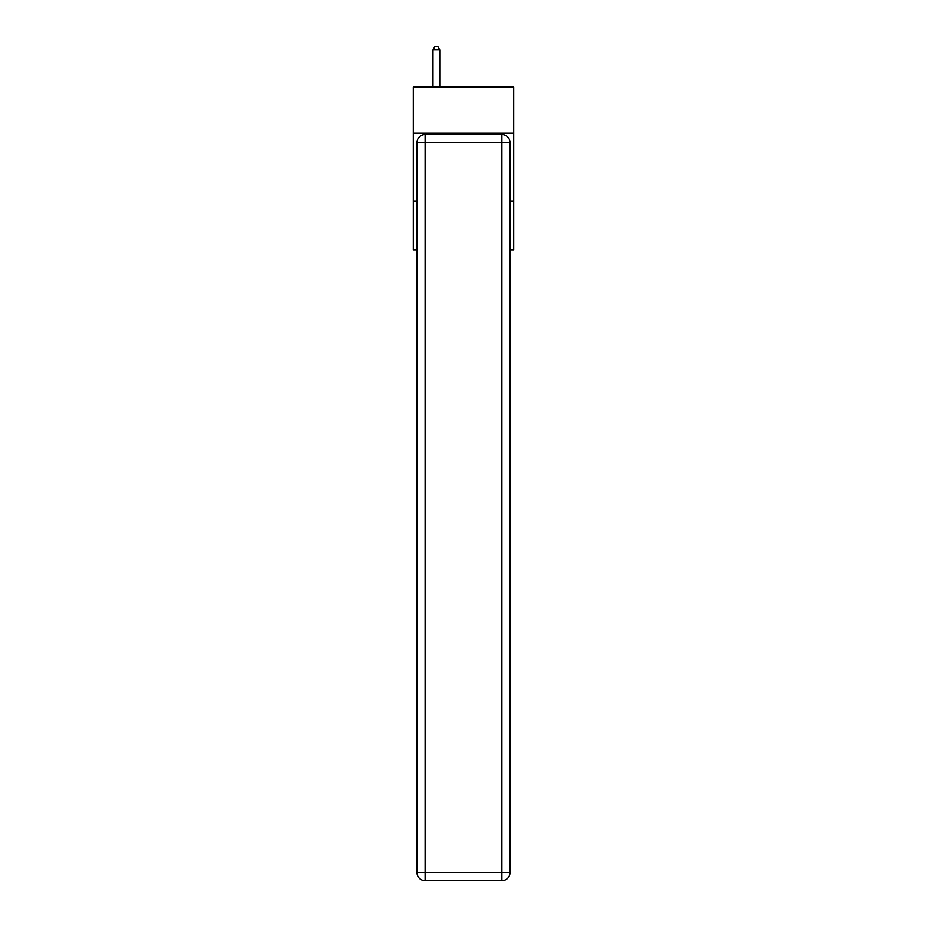 <?xml version="1.0" encoding="UTF-8"?>
<svg xmlns="http://www.w3.org/2000/svg" width="927" height="927" viewBox="0 0 927 927"><rect width="100%" height="100%" fill="white"/><g stroke="black" fill="none" stroke-linecap="round" stroke-linejoin="round"><path stroke-width="1.39" d="M513.685 133.221L513.685 87.103L413.315 87.103L413.315 133.221L513.685 133.221L513.685 249.884L510.024 249.884M416.976 201.043L413.315 201.043L413.315 133.221M513.685 201.043L510.024 201.043M413.315 201.043L413.315 249.884L416.976 249.884M425.111 134.577L501.889 134.577A8.134 8.134 0 0 1 510.024 142.712L510.024 872.516A8.134 8.134 0 0 1 501.889 880.65L425.111 880.65L425.111 872.516L501.889 872.516L501.889 142.712L425.111 142.712L425.111 872.516L416.976 872.516L416.976 142.712L425.111 142.712L425.111 134.577A8.134 8.134 0 0 0 416.976 142.712A8.134 8.134 0 0 1 425.111 134.577M416.976 872.516A8.134 8.134 0 0 0 425.111 880.65A8.134 8.134 0 0 1 416.976 872.516M439.757 87.103L439.757 49.873L432.979 49.873L432.979 87.103M432.979 49.873L435.018 46.35L437.729 46.35L439.757 49.873M501.889 880.65A8.134 8.134 0 0 0 510.024 872.516L501.889 872.516L501.889 880.65M510.024 142.712A8.134 8.134 0 0 0 501.889 134.577L501.889 142.712L510.024 142.712"/></g></svg>
